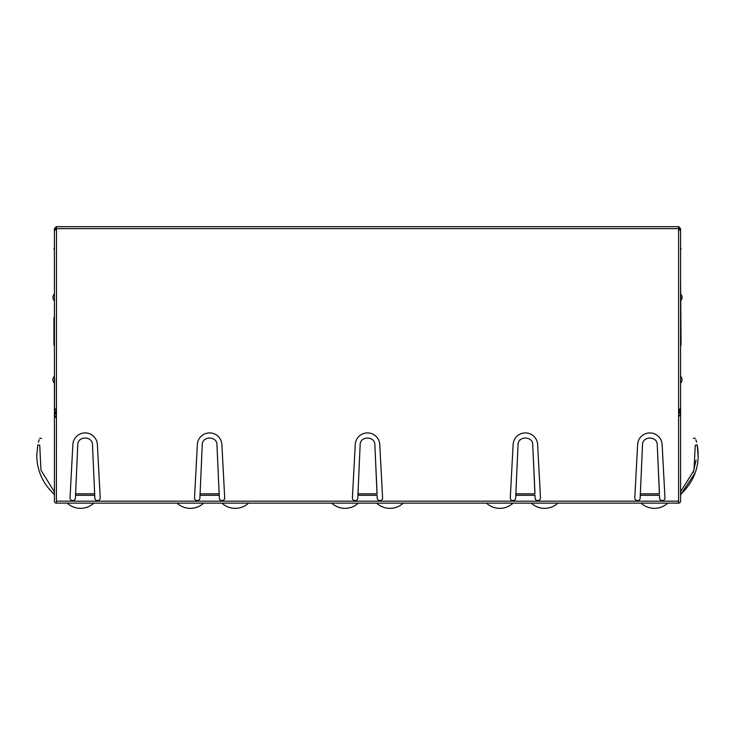 <?xml version="1.0" encoding="UTF-8"?>
<svg xmlns="http://www.w3.org/2000/svg" width="735" height="735" viewBox="0 0 735 735"><rect width="100%" height="100%" fill="white"/><g stroke="black" fill="none" stroke-linecap="round" stroke-linejoin="round"><path stroke-width="1.1" d="M511.973 500.489L513.986 500.489M536.789 500.489L538.801 500.489M354.086 500.489L356.098 500.489M378.902 500.489L380.914 500.489M196.199 500.489L198.211 500.489M221.014 500.489L223.027 500.489M71.708 500.489L73.72 500.489M96.524 500.489L98.536 500.489M636.464 500.489L638.476 500.489M661.279 500.489L663.292 500.489M67.234 503.135A19.643 19.643 0 0 0 93.878 503.135M177.043 503.135A19.643 19.643 0 0 0 203.687 503.135M693.243 472.504L696.054 460.147M680.573 493.121L681.216 493.828L695.319 472.541M698.213 457.354L697.193 444.868C694.768 435.791 694.768 435.791 697.193 444.868C694.768 435.791 694.768 435.791 697.193 444.868L695.264 445.263C692.921 436.489 692.921 436.489 695.264 445.263L693.959 470.4L680.573 491.743M693.371 438.483L695.374 438.253M680.573 413.566L680.573 390.974M680.573 372.801L680.573 386.555M680.573 304.244L680.573 300.808A4.75 4.75 0 0 0 682.043 297.372A4.75 4.75 0 0 1 680.573 300.808M682.043 297.372A4.75 4.75 0 0 0 680.573 293.936L680.573 290.5M678.607 415.863L680.573 415.863L680.573 345.009L681.06 345.009L680.573 278.216M678.607 415.587L680.399 415.082L680.573 415.863L680.573 501.178A1.966 1.966 0 0 1 678.607 503.135L56.393 503.135A1.966 1.966 0 0 1 54.427 501.178L54.427 417.379L56.393 417.379M54.427 372.801L54.427 376.237A4.75 4.75 0 0 0 54.427 383.119L54.427 386.555M54.601 378.709L54.427 417.379L54.601 416.083L56.393 416.589M682.043 379.683A4.75 4.75 0 0 1 680.573 383.119A4.75 4.75 0 0 0 680.573 376.237M697.193 444.868C700.492 463.987 695.163 480.304 681.216 493.828L680.573 495.28M696.569 442.204L695.87 439.741M56.494 228.686L56.393 503.135M56.393 501.178L678.607 501.178L678.607 503.135M54.601 408.807L54.601 416.083L56.273 410.185M54.427 413.566L54.427 390.974M54.427 300.808L54.427 293.936A4.75 4.75 0 0 0 54.427 300.808M54.427 493.121L53.784 493.828L54.427 495.28M53.784 493.828C42.667 483.336 36.989 470.501 36.75 455.314L37.807 444.868C40.232 435.791 40.232 435.791 37.807 444.868C40.232 435.791 40.232 435.791 37.807 444.868L39.736 445.263L40.985 470.235L54.151 491.476L40.985 470.235L39.736 445.263C42.079 436.489 42.079 436.489 39.736 445.263M38.431 442.204L39.13 439.769M41.629 438.483L39.626 438.253M680.399 408.807L680.399 415.082L678.965 410.029M678.607 501.178L678.607 228.622L56.43 228.622M678.506 228.714L680.573 230.781L680.573 408.265L678.506 410.323M219.333 498.155L216.972 444.868C217.137 435.8 202.088 435.791 202.254 444.868L199.892 498.155A2.692 2.692 0 0 1 197.035 500.682A2.692 2.692 0 0 1 194.527 497.806L197.357 444.537A12.274 12.274 0 0 1 209.613 432.915A12.274 12.274 0 0 1 221.878 444.537L224.708 497.806A2.692 2.692 0 0 1 222.2 500.682A2.692 2.692 0 0 1 219.333 498.155M75.402 498.155L77.763 444.868C77.598 435.791 92.647 435.8 92.481 444.868L94.843 498.155A2.692 2.692 0 0 0 97.7 500.682A2.692 2.692 0 0 0 100.208 497.806L97.378 444.537A12.274 12.274 0 0 0 85.122 432.915A12.274 12.274 0 0 0 72.866 444.537L70.036 497.806A2.692 2.692 0 0 0 72.544 500.682A2.692 2.692 0 0 0 75.402 498.155M359.681 455.314L357.908 495.28L377.092 495.28L377.22 498.155A2.692 2.692 0 0 0 379.903 500.682A2.692 2.692 0 0 0 382.586 497.806L379.756 444.537A12.274 12.274 0 0 0 367.5 432.915A12.274 12.274 0 0 0 355.244 444.537L352.414 497.806A2.692 2.692 0 0 0 355.097 500.682A2.692 2.692 0 0 0 357.78 498.155L360.141 444.868C359.975 435.8 375.025 435.791 374.859 444.868L377.027 492.376M517.559 455.314L515.786 495.28L534.979 495.28L535.108 498.155A2.692 2.692 0 0 0 537.79 500.682A2.692 2.692 0 0 0 540.473 497.806L537.643 444.537A12.274 12.274 0 0 0 525.387 432.915A12.274 12.274 0 0 0 513.122 444.537L510.292 497.806A2.692 2.692 0 0 0 512.975 500.682A2.692 2.692 0 0 0 515.667 498.155L518.028 444.868C517.863 435.8 532.912 435.791 532.746 444.868L534.915 492.376M642.059 455.314L640.286 495.28L659.47 495.28L659.598 498.155A2.692 2.692 0 0 0 662.281 500.682A2.692 2.692 0 0 0 664.964 497.806L662.134 444.537A12.274 12.274 0 0 0 649.878 432.915A12.274 12.274 0 0 0 637.622 444.537L634.792 497.806A2.692 2.692 0 0 0 637.475 500.682A2.692 2.692 0 0 0 640.157 498.155L642.519 444.868C642.353 435.8 657.402 435.791 657.237 444.868L659.405 492.376M678.524 228.649L678.57 226.656L678.607 228.622M640.35 492.376L640.35 493.828L659.405 493.828L657.696 455.314M515.851 492.376L515.851 493.828L534.915 493.828L533.206 455.314M357.973 492.376L357.973 493.828L377.027 493.828L375.319 455.314M77.304 455.314L75.595 493.828L94.65 493.828L92.941 455.314M75.595 492.376L75.53 495.28L94.714 495.28L94.65 492.376M217.441 455.314L219.149 493.828L200.085 493.828L201.794 455.314M200.085 492.376L200.021 495.28L219.214 495.28L219.149 492.376M56.494 410.323L54.427 408.265L54.427 230.781L56.43 228.686L56.393 226.656L678.57 226.656M56.494 226.656L56.476 228.723M56.209 226.674L54.427 228.714L56.393 228.714M678.791 226.674L680.573 228.714L678.607 228.778M54.427 228.714L54.427 230.781M680.573 260.539L680.573 228.714M54.427 345.009L53.94 345.009L53.94 317.511L54.427 317.511M54.427 247.282L53.94 249.248L54.427 249.248M680.573 247.282L681.06 249.248L680.573 249.248M331.733 503.135A19.643 19.643 0 0 0 358.377 503.135M486.432 503.135A19.643 19.643 0 0 0 513.067 503.135M221.933 503.135A19.643 19.643 0 0 0 248.568 503.135M376.623 503.135A19.643 19.643 0 0 0 403.267 503.135M531.313 503.135A19.643 19.643 0 0 0 557.957 503.135M641.122 503.135A19.643 19.643 0 0 0 667.766 503.135"/></g></svg>
